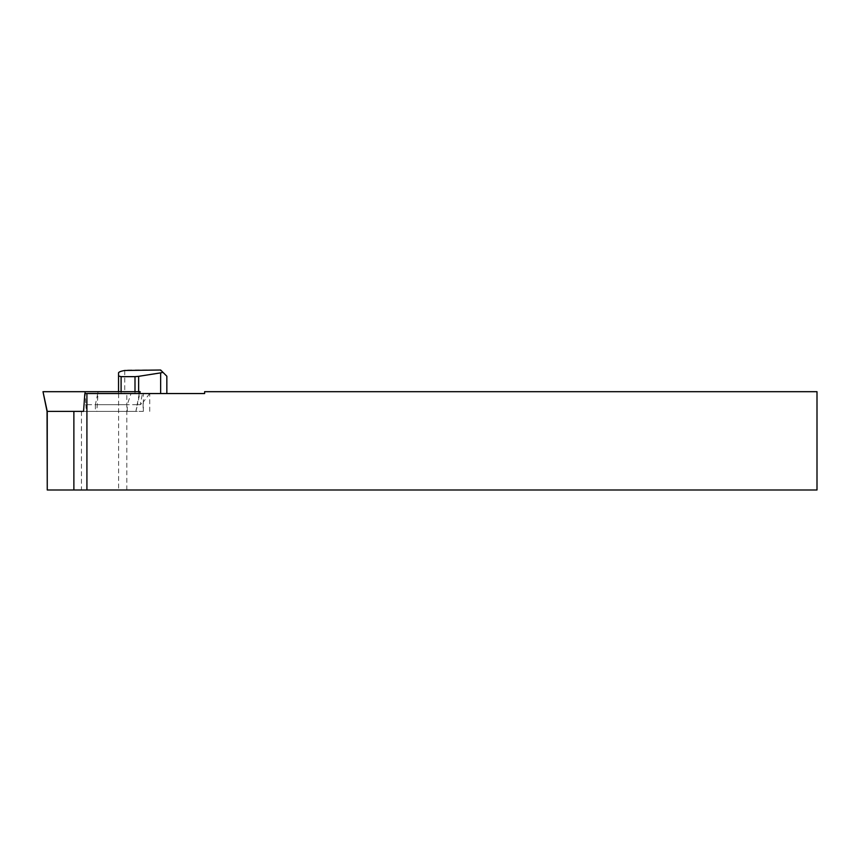 <?xml version="1.0" encoding="UTF-8"?>
<svg xmlns="http://www.w3.org/2000/svg" width="860" height="860" viewBox="0 0 860 860"><rect width="100%" height="100%" fill="white"/><g stroke="black" fill="none" stroke-linecap="round" stroke-linejoin="round"><path stroke-width="0.64" stroke-dasharray="4.3 3.22" d="M126.807 489.985L126.807 393.547L204.615 393.547L204.615 391.687L817 391.687L817 489.985L47.053 489.985M82.108 411.381L47.053 411.381L82.108 411.381M95.385 404.684L95.385 411.381L82.388 411.381L96.836 411.381L97.986 393.547L131.032 393.547L127.258 404.684L95.385 404.684L97.728 393.547L126.807 393.547M97.728 393.547L98.105 391.687L140.137 391.687M96.836 411.381L135.891 411.381L139.61 391.687M135.891 411.381L137.471 404.684L85.871 404.684L85.151 393.547L149.683 393.547L149.479 394.235L149.748 393.547L131.032 393.547M136.095 411.381L86.301 411.381L85.871 404.684L83.56 404.684M47.053 411.381L74.852 411.381M43 391.687L98.105 391.687M86.301 411.381L143.115 411.381L143.115 402.265L140.287 404.684L142.438 393.547M140.287 404.684L137.471 404.684L139.75 393.547M817 431.989L817 459.208L817 431.989M817 440.836L817 472.108L817 440.836M149.683 393.547L143.115 402.265M95.385 411.381L143.115 411.381M127.258 411.381L127.258 404.684M118.54 391.687L118.54 393.547L118.54 391.687M127.624 370.015L160.648 370.015L166.84 376.207L166.84 393.547L118.54 393.547L166.84 393.547M81.453 411.381L81.453 489.985M118.594 393.547L118.594 489.985M143.351 411.381L143.351 393.547M138.632 393.547L138.632 391.687M121.099 393.547L121.099 391.687M134.998 391.687L134.998 393.547M124.732 370.466L124.732 393.547M160.648 393.547L160.648 370.015M149.737 411.381L149.737 393.547"/><path stroke-width="1.29" d="M74.852 411.381L47.042 411.381L43 391.687L47.246 411.381L47.257 489.985L86.914 489.985L86.914 393.547L84.839 393.547L83.56 411.381L74.852 411.381L83.56 411.381M85.151 393.547L85.022 391.687L43.516 391.687M139.75 393.547L140.137 391.687L85.022 391.687M86.914 489.985L817 489.985L817 391.687L204.615 391.687L204.615 393.547L86.914 393.547M47.053 411.381L47.257 489.985M118.54 375.971L118.54 391.687L118.54 372.788L118.54 375.971L121.099 376.648L134.998 376.648L134.998 391.687M166.84 393.547L166.84 376.207L163.024 372.391L160.648 372.864L160.648 393.547M138.632 391.687L138.632 376.336L160.648 372.864M163.024 372.391L160.648 370.015L124.732 370.466C121.002 371.144 118.938 371.918 118.54 372.788M138.632 376.336L134.998 376.648M73.874 411.381L73.874 489.985M121.099 391.687L121.099 376.648"/></g></svg>
